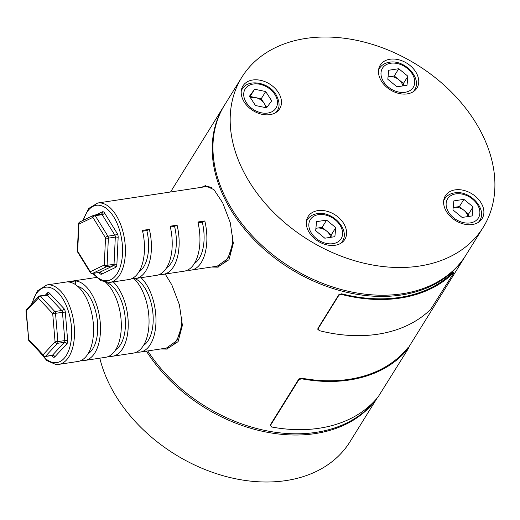 <?xml version="1.0" encoding="UTF-8"?>
<svg xmlns="http://www.w3.org/2000/svg" width="520" height="520" viewBox="0 0 520 520"><rect width="100%" height="100%" fill="white"/><g stroke="black" fill="none" stroke-linecap="round" stroke-linejoin="round"><path stroke-width="0.78" d="M115.609 267.41A2.061 1.729 64.3 0 0 113.399 265.688A2.061 1.079 81.4 0 0 114.036 264.277L107.101 265.33A2.061 0.624 -177.3 0 1 104.26 265.018A2.061 1.729 -115.7 0 0 106.463 266.74A2.061 1.079 -98.6 0 0 107.101 265.33L108.381 238.16A2.061 1.079 -98.6 0 0 108.277 237.1A2.061 1.079 -98.6 0 0 107.906 236.171L114.835 235.125L102.18 214.662L95.245 215.709A2.061 1.105 148.3 0 0 92.878 217.386A2.061 1.729 -115.7 0 1 93.717 215.267L79.781 221.969A2.061 1.729 -115.7 0 0 78.936 224.088L77.662 251.258A2.061 0.624 -177.3 0 1 77.337 250.9A2.061 2.061 0 0 0 77.642 252.077L90.305 272.545A2.061 2.061 0 0 0 92.359 273.494L99.294 272.447A2.061 1.079 -98.6 0 0 99.463 272.396L113.399 265.688L106.463 266.74L92.528 273.442L99.463 272.396A2.061 1.729 64.3 0 1 101.666 274.118L115.609 267.41A4.121 2.165 -98.6 0 0 116.877 264.589A2.061 0.624 2.7 0 0 114.036 264.277L115.31 237.107L108.381 238.16A2.061 0.624 -177.3 0 1 105.534 237.848L92.878 217.386L78.936 224.088A2.061 0.624 -177.3 0 1 78.611 223.73L77.337 250.9M101.069 214.091A2.061 1.079 81.4 0 1 101.237 214.039L94.302 215.085A2.061 2.061 0 0 0 93.717 215.267A2.061 1.729 -115.7 0 1 94.133 215.137A2.061 1.079 -98.6 0 1 94.302 215.085A2.061 1.079 -98.6 0 1 95.245 215.709L107.906 236.171A2.061 1.105 148.3 0 0 105.534 237.848L104.26 265.018L90.317 271.719A2.061 1.105 148.3 0 0 90.305 272.545M211.601 187.583A40.163 21.073 -98.6 0 0 205.205 186.752L97.728 203.008A40.163 21.073 81.4 0 1 123.351 233.279A40.163 21.073 81.4 0 1 109.74 282.425L128.804 279.546A40.163 21.073 -98.6 0 0 142.415 230.399L149.351 229.346L146.835 230.561A35.016 18.375 81.4 0 1 138.886 271.921M132.191 278.467A40.163 21.073 -98.6 0 0 135.74 278.493A40.163 21.073 -98.6 0 0 149.351 229.346M135.74 278.493L156.54 275.346A40.163 21.073 -98.6 0 0 170.15 226.2L177.086 225.154L174.571 226.363A35.016 18.375 81.4 0 1 166.621 267.728M159.926 274.274A40.163 21.073 -98.6 0 0 163.475 274.3A40.163 21.073 -98.6 0 0 177.086 225.154M163.475 274.3L184.275 271.154A40.163 21.073 -98.6 0 0 197.886 222.008L204.822 220.961L202.306 222.17L198.075 222.807M187.661 270.075A40.163 21.073 -98.6 0 0 191.211 270.108A40.163 21.073 -98.6 0 0 204.822 220.961M92.359 273.494A2.061 1.079 81.4 0 0 92.528 273.442A2.061 1.729 -115.7 0 1 90.317 271.719L77.662 251.258A2.061 1.105 148.3 0 0 77.642 252.077M202.306 222.17A35.016 18.375 81.4 0 1 194.357 263.53M170.339 227.006L174.571 226.363M142.603 231.198L146.835 230.561M38.545 296.562A2.061 1.619 42.7 0 0 38.324 298.22A2.061 1.397 136.8 0 1 40.456 296.238L54.828 311.532L61.763 310.479L47.392 295.191L40.456 296.238A2.061 1.079 -98.6 0 0 39.884 295.919A2.061 1.079 -98.6 0 0 39.748 295.925A2.061 2.061 0 0 0 38.545 296.562L26.54 309.55A2.061 1.619 42.7 0 0 26.319 311.207L28.691 339.482L43.062 354.77A2.061 1.397 136.8 0 0 43.29 355.921A2.061 2.061 0 0 0 45.104 356.544A2.061 1.079 -98.6 0 0 45.493 356.324L52.423 355.277A2.061 1.619 -137.3 0 1 54.854 356.831A4.121 2.165 -98.6 0 1 53.8 357.279A4.121 2.165 -98.6 0 1 52.657 356.635L51.643 355.557M96.349 277.459L46.82 284.954A40.163 21.073 81.4 0 1 49.491 284.869A40.163 21.073 81.4 0 1 74.002 324.019A40.163 21.073 81.4 0 1 58.832 364.371L77.896 361.485A40.163 21.073 -98.6 0 0 93.067 321.139A40.163 21.073 -98.6 0 0 68.562 281.99L75.491 280.937L75.823 284.837M80.477 360.776L82.16 360.522A40.163 21.073 -98.6 0 0 84.831 360.438A40.163 21.073 -98.6 0 0 100.002 320.086A40.163 21.073 -98.6 0 0 75.491 280.937M84.831 360.438L105.638 357.292A40.163 21.073 -98.6 0 0 121.316 325.669A40.163 21.073 -98.6 0 0 105.762 282.399M96.778 277.843A40.163 21.073 -98.6 0 0 96.298 277.791L96.662 277.739M108.212 356.584L109.895 356.324A40.163 21.073 -98.6 0 0 112.567 356.246A40.163 21.073 -98.6 0 0 128.245 325.169A40.163 21.073 -98.6 0 0 113.282 281.892M112.567 356.246L133.374 353.1A40.163 21.073 -98.6 0 0 149.052 321.9A40.163 21.073 -98.6 0 0 133.946 278.616M137.585 351.566L137.631 352.131A40.163 21.073 -98.6 0 0 140.303 352.053A40.163 21.073 -98.6 0 0 155.981 320.976A40.163 21.073 -98.6 0 0 141.017 277.7M137.631 352.131L135.948 352.385M52.423 355.491L52.032 355.498A2.061 1.079 81.4 0 0 52.423 355.277L64.428 342.29L57.493 343.337A2.061 1.079 81.4 0 0 57.895 341.621L55.061 341.783A2.061 1.619 42.7 0 0 57.493 343.337L45.493 356.324A2.061 1.619 42.7 0 1 43.062 354.77L55.061 341.783L52.695 313.508L55.523 313.346L57.895 341.621L64.831 340.574L62.459 312.299L55.523 313.346A2.061 1.079 -98.6 0 0 54.828 311.532A2.061 1.397 136.8 0 0 52.695 313.508L38.324 298.22L26 311.116L28.691 339.482A2.061 1.397 136.8 0 0 28.919 340.632L43.29 355.921M134.972 278.584A35.016 18.375 81.4 0 1 152.685 311.181A35.016 18.375 81.4 0 1 143.448 345.475M109.85 355.765L109.895 356.324M106.555 282.503A35.016 18.375 81.4 0 1 124.865 314.743A35.016 18.375 81.4 0 1 115.713 349.674M82.115 359.957L82.16 360.522M77.773 286.37A35.016 18.375 81.4 0 1 96.993 317.98A35.016 18.375 81.4 0 1 87.978 353.866M376.324 399.041A142.109 103.019 -148.1 0 1 315.224 433.582A142.109 103.019 -148.1 0 1 146.38 351.13M377.072 398.164L349.993 441.753A142.109 103.019 -148.1 0 1 286.026 480.578A142.109 103.019 -148.1 0 1 99.82 358.169M335.764 227.643L326.612 220.123L316.563 221.644L315.666 230.685L324.818 238.206L334.867 236.685L335.764 227.643L331.272 234.878L322.12 227.357L317.096 228.111A10.341 7.494 31.9 0 0 315.894 228.384M407.914 76.245L398.762 68.725L388.713 70.245L387.816 79.287L396.975 86.808L407.017 85.287L407.914 76.245L403.423 83.48L394.271 75.959L389.246 76.713A10.341 7.494 31.9 0 0 388.043 76.986M265.707 107.647A10.341 7.494 31.9 0 0 264.206 103.422L261.216 98.774L265.707 91.54L254.599 89.232L249.47 96.22L255.457 105.515L266.565 107.828L271.694 100.835L265.707 91.54M473.05 206.882L463.899 199.362L453.85 200.883L452.953 209.924L462.104 217.444L472.154 215.924L473.05 206.882L468.559 214.11L459.401 206.589L454.382 207.35A10.341 7.494 31.9 0 0 453.18 207.623M241.826 77.266L224.608 104.981A142.109 103.019 31.9 0 0 252.642 236.23A142.109 103.019 31.9 0 0 402.071 293.793A142.109 103.019 31.9 0 0 466.031 254.969L483.249 227.253A142.109 103.019 31.9 0 0 455.221 96.005A142.109 103.019 31.9 0 0 305.793 38.441A142.109 103.019 31.9 0 0 241.826 77.266A142.109 103.019 31.9 0 0 269.861 208.514A142.109 103.019 31.9 0 0 419.289 266.078A142.109 103.019 31.9 0 0 483.249 227.253M317.824 210.639A21.626 15.678 31.9 0 0 308.094 216.547A21.626 15.678 31.9 0 0 312.358 236.522A21.626 15.678 31.9 0 0 335.101 245.278A21.626 15.678 31.9 0 0 344.832 239.369A21.626 15.678 31.9 0 0 340.568 219.401A21.626 15.678 31.9 0 0 317.824 210.639M455.111 189.878A21.626 15.678 31.9 0 0 445.38 195.786A21.626 15.678 31.9 0 0 449.644 215.755A21.626 15.678 31.9 0 0 472.381 224.517A21.626 15.678 31.9 0 0 482.118 218.608A21.626 15.678 31.9 0 0 477.854 198.633A21.626 15.678 31.9 0 0 455.111 189.878M389.981 59.241A21.626 15.678 31.9 0 0 380.244 65.15A21.626 15.678 31.9 0 0 384.514 85.124A21.626 15.678 31.9 0 0 407.251 93.88A21.626 15.678 31.9 0 0 416.988 87.971A21.626 15.678 31.9 0 0 412.718 68.003A21.626 15.678 31.9 0 0 389.981 59.241M252.694 80.002A21.626 15.678 31.9 0 0 242.964 85.91A21.626 15.678 31.9 0 0 247.228 105.885A21.626 15.678 31.9 0 0 269.964 114.641A21.626 15.678 31.9 0 0 279.702 108.739A21.626 15.678 31.9 0 0 275.431 88.764A21.626 15.678 31.9 0 0 252.694 80.002M165.198 274.04L171.808 284.83L179.381 304.688L182.39 325.325L178.1 341.64L166.692 349.102L160.68 348.966M201.578 187.304L205.283 185.698L213.961 189.644L222.716 202.885L230.289 222.749L233.298 243.38L229.008 259.695L217.6 267.156L211.588 267.026M205.946 185.633A41.191 21.619 -98.6 0 0 202.189 187.207M224.237 105.586A142.109 103.019 31.9 0 0 223.86 106.191A142.109 103.019 31.9 0 0 251.888 237.439A142.109 103.019 31.9 0 0 401.317 294.996A142.109 103.019 31.9 0 0 465.283 256.172A142.109 103.019 31.9 0 0 465.654 255.567M341.621 293.813L341.601 294.45L338.929 295.159L338.949 294.522L341.621 293.813A142.109 103.019 31.9 0 0 399.822 297.408A142.109 103.019 31.9 0 0 452.615 272.538L452.933 272.668M301.522 378.137L301.567 378.788L298.903 379.626L298.864 378.976L301.522 378.137A142.109 103.019 31.9 0 0 348.913 379.353A142.109 103.019 31.9 0 0 407.413 348.205L407.596 348.238M147.771 350.922A142.109 103.019 31.9 0 0 315.971 432.374A142.109 103.019 31.9 0 0 375.329 400.147M270.276 425.282L270.315 425.932L270.27 425.282M298.864 378.976L270.413 424.769M317.85 328.712L317.831 329.342L317.85 328.712M338.949 294.522L317.993 328.263M214.201 266.63A41.191 21.619 -98.6 0 0 218.426 267.014M163.293 348.575A41.191 21.619 -98.6 0 0 167.518 348.953M338.929 295.159L317.974 328.9L319.144 330.603A142.935 103.617 31.9 0 0 430.8 309.199L453.576 273.182L452.615 272.538M453.576 273.182L453.258 273.046A142.935 103.617 31.9 0 1 341.601 294.45M298.903 379.626L270.452 425.418L271.622 426.991A142.935 103.617 31.9 0 0 378.144 396.877L408.272 348.706L407.413 348.205M408.272 348.706L408.09 348.673A142.935 103.617 31.9 0 1 301.567 378.788M468.559 214.11L468.319 216.502M467.994 216.554A10.341 7.494 31.9 0 0 463.983 210.353A10.341 7.494 31.9 0 0 454.382 207.35L453.187 207.532M459.401 206.589L463.899 199.362M266.819 107.478L264.206 103.422A10.341 7.494 31.9 0 0 255.658 97.617L250.107 96.46L254.599 89.232M250.51 97.831A10.341 7.494 31.9 0 1 255.658 97.617L261.216 98.774M250.107 96.46L249.847 96.811M403.423 83.48L403.188 85.865M402.857 85.917A10.341 7.494 31.9 0 0 398.847 79.716A10.341 7.494 31.9 0 0 389.246 76.713L388.057 76.895M394.271 75.959L398.762 68.725M331.272 234.878L331.032 237.263M330.707 237.315A10.341 7.494 31.9 0 0 326.697 231.114A10.341 7.494 31.9 0 0 317.096 228.111L315.9 228.293M322.12 227.357L326.612 220.123M233.305 242.385L227.786 258.668L217.217 266.175A40.163 21.073 -98.6 0 0 232.882 235.703M93.308 273.351A38.103 19.994 -98.6 0 0 116.578 274.463A38.103 19.994 -98.6 0 0 120.608 234.026A38.103 19.994 -98.6 0 0 102.044 205.966A38.103 19.994 -98.6 0 0 83.427 220.214M114.835 235.125A2.061 1.079 81.4 0 1 115.213 236.054A2.061 1.079 81.4 0 1 115.31 237.107A2.061 0.624 2.7 0 1 118.157 237.419A4.121 2.165 -98.6 0 0 117.208 233.454A2.061 1.105 -31.7 0 1 114.835 235.125M96.174 214.799L102.33 211.842A4.121 2.165 -98.6 0 1 104.546 212.986L117.208 233.454M118.157 237.419L116.877 264.589M99.56 272.447A2.061 1.105 -31.7 0 1 99.45 272.974A4.121 2.165 -98.6 0 0 101.666 274.118M99.45 272.974L99.145 272.467M101.316 214.032A2.061 1.729 64.3 0 0 101.491 213.961L101.237 214.039A2.061 1.079 81.4 0 1 102.18 214.662A2.061 1.105 -31.7 0 0 104.546 212.986M101.491 213.961A2.061 1.729 64.3 0 0 102.33 211.842M99.119 272.447A2.061 1.079 -98.6 0 0 99.294 272.447L99.762 272.512L99.47 272.149M182.397 324.331L176.878 340.613L166.309 348.121A40.163 21.073 -98.6 0 0 181.974 317.649M40.989 353.47A38.103 19.994 -98.6 0 0 54.255 362.674A38.103 19.994 -98.6 0 0 71.422 326.703A38.103 19.994 -98.6 0 0 47.931 287.17A38.103 19.994 -98.6 0 0 32.162 303.466M44.967 356.551A2.061 1.079 -98.6 0 0 45.104 356.544L52.032 355.498A2.061 1.079 81.4 0 1 51.896 355.498M46.547 294.911A2.061 1.079 81.4 0 1 46.683 294.873L39.748 295.925A2.061 1.079 -98.6 0 0 39.468 296.043M46.683 294.873A2.061 1.079 81.4 0 1 46.82 294.873A2.061 1.079 81.4 0 1 47.392 295.191A2.061 1.397 -43.2 0 0 49.523 293.209A4.121 2.165 -98.6 0 0 47.327 293.02A2.061 1.619 -137.3 0 1 47.105 294.678L46.683 294.873M45.435 295.061L47.327 293.02M49.523 293.209L63.895 308.503A2.061 1.397 -43.2 0 1 61.763 310.479A2.061 1.079 81.4 0 1 62.459 312.299L65.293 312.13A4.121 2.165 -98.6 0 0 63.895 308.503M65.293 312.13L67.659 340.405L64.831 340.574A2.061 1.079 -98.6 0 1 64.428 342.29A2.061 1.619 -137.3 0 1 66.859 343.844A4.121 2.165 -98.6 0 0 67.659 340.405M66.859 343.844L54.854 356.831M52.455 355.524A2.061 1.397 -43.2 0 1 52.657 356.635M341.432 242.886L342.31 241.482A20.599 14.931 -148.1 0 1 341.029 243.152M332.95 243.678A18.122 13.137 31.9 0 0 340.971 226.857A18.122 13.137 31.9 0 0 318.474 214.65A18.122 13.137 31.9 0 0 310.459 231.472A18.122 13.137 31.9 0 0 332.95 243.678M413.589 91.487L414.466 90.084A20.599 14.931 -148.1 0 1 413.179 91.754M405.106 92.281A18.122 13.137 31.9 0 0 413.121 75.459A18.122 13.137 31.9 0 0 390.631 63.252A18.122 13.137 31.9 0 0 382.61 80.073A18.122 13.137 31.9 0 0 405.106 92.281M241.254 91A20.599 14.931 -148.1 0 1 242.19 89.109C248.15 78.448 268.743 82.284 275.99 94.536C279.643 101.419 280.039 106.86 277.18 110.845A20.599 14.931 -148.1 0 1 275.892 112.522M274.814 94.426A18.122 13.137 31.9 0 0 251.498 84.416A18.122 13.137 31.9 0 0 246.35 102.628A18.122 13.137 31.9 0 0 269.666 112.645A18.122 13.137 31.9 0 0 274.814 94.426M478.719 222.125L479.596 220.714A20.599 14.931 -148.1 0 1 478.316 222.391M470.236 222.917A18.122 13.137 31.9 0 0 478.257 206.096A18.122 13.137 31.9 0 0 455.76 193.889A18.122 13.137 31.9 0 0 447.746 210.711A18.122 13.137 31.9 0 0 470.236 222.917M443.671 200.869A20.599 14.931 -148.1 0 1 444.606 198.978L443.729 200.389M378.541 70.233A20.599 14.931 -148.1 0 1 379.476 68.341L378.599 69.752M306.384 221.637A20.599 14.931 -148.1 0 1 307.32 219.739L306.442 221.15M109.74 282.425L100.835 280.69L92.69 273.449M191.211 270.108L217.217 266.175M79.781 221.969A2.061 2.061 0 0 0 78.611 223.73M97.728 203.008L88.647 208.5L82.875 220.48M211.075 187.219L205.205 186.752M58.832 364.371L55.809 364.462L46.865 360.613L39.104 351.462M140.303 352.053L166.309 348.121M26.54 309.55A2.061 2.061 0 0 0 26 311.116M28.372 339.391A2.061 2.061 0 0 0 28.919 340.632M46.82 284.954L37.31 290.979L31.551 304.122M342.31 241.482C350.454 229.821 332.358 210.581 317.207 213.649C312.8 214.35 309.504 216.385 307.32 219.739M414.466 90.084C422.604 78.422 404.508 59.182 389.363 62.251C384.956 62.953 381.661 64.987 379.476 68.341M241.312 90.513L242.19 89.109M479.596 220.714C487.74 209.06 469.644 189.819 454.493 192.888C450.086 193.589 446.791 195.624 444.606 198.978M465.283 256.172L408.239 347.997M223.86 106.191L170.553 191.99M453.161 272.142L453.804 272.649M407.862 347.731L408.531 348.205M276.302 112.255L277.18 110.845"/></g></svg>
